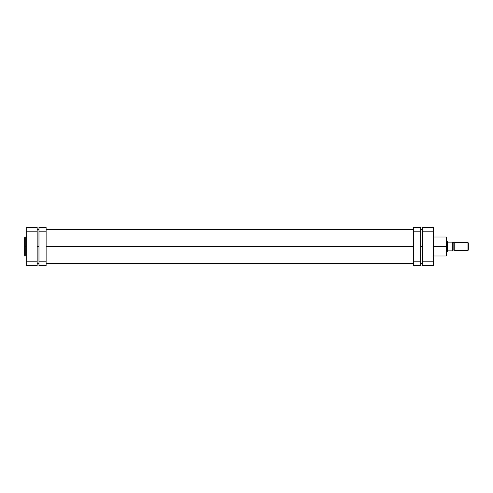 <?xml version="1.0" encoding="UTF-8"?>
<svg xmlns="http://www.w3.org/2000/svg" width="493" height="493" viewBox="0 0 493 493"><rect width="100%" height="100%" fill="white"/><g stroke="black" fill="none" stroke-linecap="round" stroke-linejoin="round"><path stroke-width="0.74" d="M25.248 256.003L24.65 255.405L24.65 246.5L24.65 255.405L24.65 246.5L25.248 246.5L25.248 256.003L25.248 236.997L24.65 237.595L24.65 246.5L24.65 237.595L24.65 246.5L25.248 246.5L25.248 236.997L25.248 246.5L26.24 246.5L25.248 246.5L25.248 256.003L26.24 256.003M37.172 265.585L37.172 227.415L26.24 227.415L26.24 265.585L37.172 265.585L26.24 265.585L26.24 231.79L37.172 231.79L37.172 261.21L26.24 261.21L37.172 261.21L37.172 265.585M26.24 231.79L37.172 231.79L37.172 227.415L26.24 227.415L26.24 231.79M37.172 246.5L38.965 246.5L37.172 246.5M46.12 246.5L413.485 246.5L46.12 246.5M420.64 246.5L422.427 246.5L420.64 246.5M433.365 256.003L446.282 256.003L446.282 246.5L433.365 246.5L446.282 246.5L446.282 236.997L446.282 246.5L446.88 246.5L446.88 237.595L446.88 246.5L446.88 237.595L446.282 236.997L433.365 236.997M446.282 256.003L446.88 255.405L446.88 246.5L446.282 246.5L446.282 236.997M422.427 261.21L422.427 265.585L433.365 265.585L433.365 227.415L422.427 227.415L422.427 261.21L433.365 261.21L433.365 231.79L422.427 231.79L422.427 265.585L433.365 265.585L433.365 261.21L422.427 261.21M433.365 227.415L422.427 227.415L422.427 231.79L433.365 231.79L433.365 227.415M446.88 246.5L446.88 255.405L446.88 246.5M446.282 246.5L446.282 256.003L446.282 246.5M467.949 250.475L468.35 250.08L468.35 242.92L467.949 242.525L467.949 250.475L467.949 242.525L454.238 242.525L453.837 242.92L453.837 250.08L454.238 250.475L454.238 242.525L454.238 250.475L467.949 250.475L454.238 250.475L453.837 250.08L453.837 242.92L452.445 242.92L454.238 242.525L467.949 242.525L468.35 242.92L468.35 250.08L467.949 250.475M452.445 250.08L453.837 250.08L452.445 250.08M452.315 250.875L447.675 250.875L447.576 241.533L447.576 251.467L447.675 250.875L452.247 250.875L452.247 242.125L447.675 242.125L447.576 251.467L447.576 241.533L446.88 241.533L447.576 241.533L447.675 242.125L452.358 242.125L452.247 250.875L452.247 242.125M446.88 251.467L447.576 251.467L446.88 251.467M452.315 242.125L452.358 250.875M420.64 231.79L420.64 227.415L413.485 227.415L413.485 231.79L413.485 227.415L420.64 227.415L420.64 261.21L420.64 231.79L413.485 231.79L420.64 231.79M420.64 265.585L420.64 261.21L413.485 261.21L413.485 231.79L413.485 265.585L413.485 261.21L420.64 261.21L420.64 265.585L413.485 265.585L420.64 265.585M38.965 227.415L38.965 265.585L46.12 265.585L46.12 261.21L46.12 265.585L38.965 265.585L38.965 231.79L46.12 231.79L46.12 261.21L38.965 261.21L46.12 261.21L46.12 227.415L46.12 231.79L38.965 231.79L38.965 227.415L46.12 227.415L38.965 227.415M25.248 236.997L26.24 236.997M422.427 229.405L420.64 229.405M413.485 229.405L46.12 229.405M38.965 229.405L37.172 229.405M422.427 263.595L420.64 263.595M413.485 263.595L46.12 263.595M38.965 263.595L37.172 263.595"/></g></svg>
